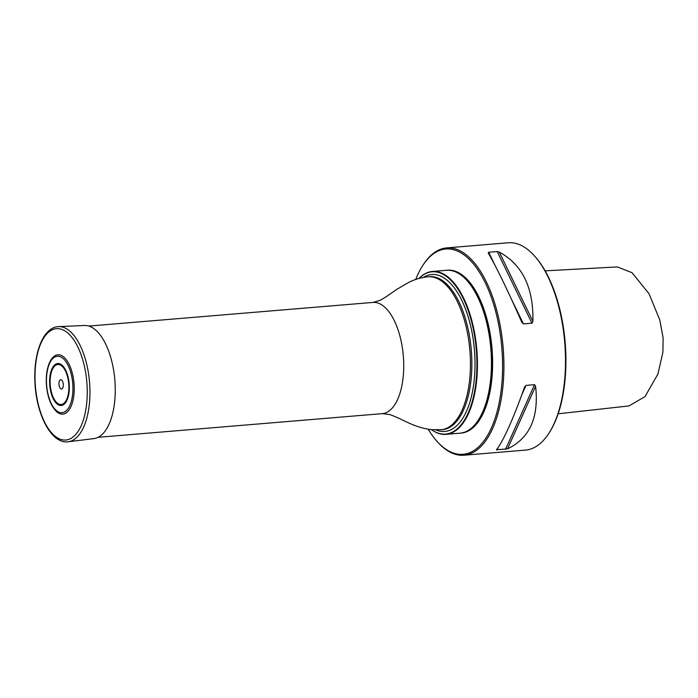<?xml version="1.0" encoding="UTF-8"?>
<svg xmlns="http://www.w3.org/2000/svg" width="698" height="698" viewBox="0 0 698 698"><rect width="100%" height="100%" fill="white"/><g stroke="black" fill="none" stroke-linecap="round" stroke-linejoin="round"><path stroke-width="1.05" d="M418.948 278.45A81.727 37.736 85.2 0 1 432.437 271.452A81.727 37.736 85.2 0 1 476.83 349.768A81.727 37.736 85.2 0 1 446.005 434.348A81.727 37.736 85.2 0 1 442.637 434.304A81.727 37.736 85.2 0 1 431.547 429.68M446.005 434.348L460.017 433.179A81.727 37.736 -94.8 0 0 478.601 419.646A81.727 37.736 -94.8 0 0 467.014 280.561A81.727 37.736 -94.8 0 0 446.45 270.292L432.437 271.452M431.582 429.68A81.413 37.587 -94.8 0 0 442.253 434.016A81.413 37.587 -94.8 0 0 476.769 357.036A81.413 37.587 -94.8 0 0 435.456 271.845A81.413 37.587 -94.8 0 0 418.992 278.441M467.137 280.692A81.396 37.587 85.2 0 1 467.259 280.832A81.396 37.587 85.2 0 1 478.784 419.35A81.396 37.587 85.2 0 1 478.697 419.498M460.156 433.17A81.727 37.736 -94.8 0 0 460.305 433.153A81.727 37.736 -94.8 0 0 491.13 348.581A81.727 37.736 -94.8 0 0 446.737 270.266A81.727 37.736 -94.8 0 0 446.598 270.274M415.729 279.453A103.025 47.569 85.2 0 1 422.421 266.025L422.988 265.135A104.019 48.031 85.2 0 1 446.641 247.903A104.019 48.031 85.2 0 1 503.136 347.578A104.019 48.031 85.2 0 1 463.908 455.227A104.019 48.031 85.2 0 1 459.616 455.166A104.019 48.031 85.2 0 1 437.725 442.148L437.018 441.354A103.025 47.569 85.2 0 1 428.197 429.218M422.421 266.025A103.025 47.569 85.2 0 1 498.625 324.465A103.025 47.569 85.2 0 1 458.699 454.25A103.025 47.569 85.2 0 1 437.018 441.354M534.415 255.852L535.122 256.646A103.025 47.569 85.2 0 1 549.719 431.975L549.152 432.865A104.019 48.031 -94.8 0 0 534.415 255.852A104.019 48.031 -94.8 0 0 512.524 242.834A104.019 48.031 -94.8 0 0 508.231 242.773L446.641 247.903M463.908 455.227L525.498 450.097A104.019 48.031 -94.8 0 0 549.152 432.865M488.234 252.999L488.679 252.257L488.234 252.999C496.33 266.863 507.525 289.949 521.825 322.258L521.921 322.476M495.039 265.371L488.679 252.257L497.212 251.55L531.946 323.183L532.888 321.342C533.621 287.777 522.427 264.69 499.297 252.074L497.212 251.55M531.946 323.183L523.421 323.898L521.825 322.258M534.528 384.685L525.995 385.392L524.547 387.181C512.96 419.568 503.607 440.429 496.487 449.765L507.542 448.849C529.703 438.257 539.057 417.395 535.602 386.256L534.528 384.685L505.5 449.416M524.73 386.727L524.547 387.181M496.487 449.765L496.967 450.123L498.119 447.566M558.147 413.792L628.994 405.922L644.996 396.612L657.917 374.041L662.908 352.237L663.1 337.815L659.793 320.016L649.114 293.858L632.056 272.709L617.329 266.933L545.147 270.85M460.305 433.153L461.177 433.083A81.727 37.736 -94.8 0 0 492.003 348.503A81.727 37.736 -94.8 0 0 447.619 270.187L446.737 270.266M56.468 411.558A29.761 13.742 -94.8 0 0 74.005 383.307A29.761 13.742 -94.8 0 0 52.036 358.353C47.874 364.094 45.963 372.313 46.312 383.019C47.08 395.914 50.465 405.425 56.468 411.558M58.981 384.153A4.616 2.129 -94.8 0 0 62.375 388.481A4.616 2.129 -94.8 0 0 62.043 380.515A4.616 2.129 -94.8 0 0 58.981 384.153M68.212 441.773L93.89 438.606A56.765 26.21 -94.8 0 0 114.83 379.913A56.765 26.21 -94.8 0 0 84.475 325.486L58.623 326.612C43.433 327.013 33.513 352.577 34.9 381.509C35.991 414.045 51.338 444.329 68.212 441.773A57.786 26.681 -94.8 0 0 89.519 382.015A57.786 26.681 -94.8 0 0 58.623 326.612M440.918 429.802A76.771 35.45 -94.8 0 0 469.876 350.352A76.771 35.45 -94.8 0 0 428.179 276.783L429.593 276.661A76.771 35.45 -94.8 0 1 471.29 350.23A76.771 35.45 -94.8 0 1 442.331 429.68L431.408 429.663C423.564 428.651 415.868 426.338 408.321 422.735C404.151 420.964 397.153 417.125 389.632 414.516L382.26 413.644A55.805 25.765 -94.8 0 0 403.313 355.893A55.805 25.765 -94.8 0 0 373.002 302.417L88.864 326.071M423.354 277.429A78.734 36.357 85.2 0 1 434.933 274.567A78.734 36.357 85.2 0 1 474.884 356.957A78.734 36.357 85.2 0 1 441.502 431.399A78.734 36.357 85.2 0 1 436.058 429.959M535.602 386.256L507.542 448.849M525.995 385.392L521.93 394.457M499.297 252.074L532.888 321.342M511.407 299.128L523.421 323.898M46.504 383.071A28.321 13.079 -94.8 0 0 67.313 409.647A28.321 13.079 -94.8 0 0 65.272 360.787A28.321 13.079 -94.8 0 0 46.504 383.071M50.169 383.507A20.05 9.257 -94.8 0 0 64.905 402.318A20.05 9.257 -94.8 0 0 63.457 367.724A20.05 9.257 -94.8 0 0 50.169 383.507M49.663 383.455A21.062 9.728 -94.8 0 0 65.141 403.217A21.062 9.728 -94.8 0 0 63.614 366.886A21.062 9.728 -94.8 0 0 49.663 383.455M35.101 381.57A55.875 25.8 -94.8 0 0 76.152 433.99A55.875 25.8 -94.8 0 0 72.112 337.596A55.875 25.8 -94.8 0 0 35.101 381.57M382.26 413.644L98.121 437.306M428.179 276.783C421.627 277.368 415.249 279.183 409.037 282.228L397.354 289.033C393.297 291.624 387.032 296.58 380.131 300.332L373.002 302.417"/></g></svg>
